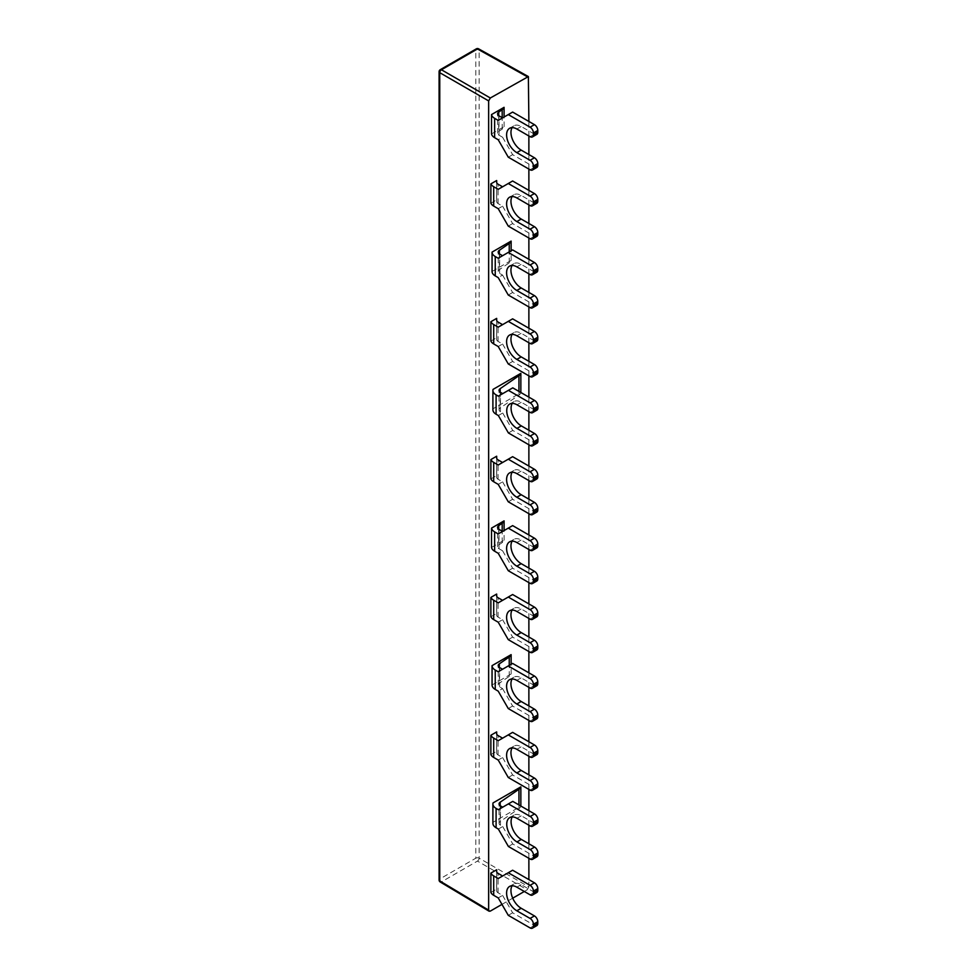 <?xml version="1.0" encoding="UTF-8"?>
<svg xmlns="http://www.w3.org/2000/svg" width="977" height="977" viewBox="0 0 977 977"><rect width="100%" height="100%" fill="white"/><g stroke="black" fill="none" stroke-linecap="round" stroke-linejoin="round"><path stroke-width="0.73" stroke-dasharray="4.88 3.66" d="M493.043 802.923L493.043 822.28L520.851 806.233A8.537 4.934 180 0 1 518.958 808.614L500.175 821.547A4.738 2.736 0 0 0 499.064 823.306A4.738 2.736 0 0 0 500.456 825.235L502.703 826.542L498.343 829.058M493.043 822.28A10.906 6.302 0 0 0 492.897 823.306M493.043 389.396L493.043 408.752L520.851 392.693A8.537 4.934 180 0 1 518.958 395.087L500.175 408.007A4.738 2.736 0 0 0 499.064 409.766A4.738 2.736 0 0 0 500.456 411.708L502.703 413.015L498.343 415.53M493.043 408.752A10.906 6.302 0 0 0 492.897 409.766M498.197 671.773L512.62 663.444M492.054 271.484L511.13 260.468A8.537 4.934 180 0 1 509.237 262.85L499.32 269.676A4.738 2.736 0 0 0 498.209 271.435A4.738 2.736 0 0 0 499.601 273.377L502.557 275.074L498.197 277.602M511.13 260.468L511.13 250.771M490.869 892.465L496.658 889.119A8.537 4.934 180 0 1 496.67 889.363L496.67 890.841A4.738 2.736 0 0 0 498.062 892.783L502.581 895.396L498.221 897.912M496.658 889.119L496.658 869.762M496.67 889.363L496.67 870.006M490.869 754.61L496.658 751.276A8.537 4.934 180 0 1 496.67 751.521L496.67 752.998A4.738 2.736 0 0 0 498.062 754.94L502.581 757.541L498.221 760.057M496.658 751.276L496.658 731.92M496.67 751.521L496.67 732.164M490.869 616.768L496.658 613.434A8.537 4.934 180 0 1 496.67 613.678L496.67 615.156A4.738 2.736 0 0 0 498.062 617.098L502.581 619.699L498.221 622.215M496.658 613.434L496.658 594.065M496.67 613.678L496.67 594.321M490.869 478.925L496.658 475.579A8.537 4.934 180 0 1 496.67 475.836L496.67 477.313A4.738 2.736 0 0 0 498.062 479.243L502.581 481.856L498.221 484.372M496.658 475.579L496.658 456.222M496.67 475.836L496.67 456.467M490.869 341.083L496.658 337.737A8.537 4.934 180 0 1 496.67 337.993L496.67 339.471A4.738 2.736 0 0 0 498.062 341.4L502.581 344.014L498.221 346.53M496.658 337.737L496.658 318.38M496.67 337.993L496.67 318.624M490.869 203.24L496.658 199.894A8.537 4.934 180 0 1 496.67 200.138L496.67 201.628A4.738 2.736 0 0 0 498.062 203.558L502.581 206.171L498.221 208.687M496.658 199.894L496.658 180.537M496.67 200.138L496.67 180.782M491.504 547.486L504.083 540.22A8.537 4.934 180 0 1 502.19 542.614L498.71 545.007A4.738 2.736 0 0 0 497.598 546.766A4.738 2.736 0 0 0 498.991 548.708L502.581 550.784L498.221 553.3M504.083 540.22L504.083 530.548M491.504 133.947L504.083 126.692A8.537 4.934 180 0 1 502.19 129.074L498.71 131.48A4.738 2.736 0 0 0 497.598 133.238A4.738 2.736 0 0 0 498.991 135.168L502.581 137.244L498.221 139.76M504.083 126.692L504.083 117.02M498.343 809.701L512.766 801.372M530.206 825.968L534.566 823.44A4.738 2.736 -120 0 0 536.935 823.684M534.566 823.44L521.315 815.795A14.46 8.353 -120 0 0 514.085 815.087A14.46 8.353 -120 0 0 512.241 816.919M502.703 826.542L512.766 843.969L534.566 856.548A4.738 2.736 -120 0 0 536.935 856.78M508.406 846.485L512.766 843.969M498.343 396.161L512.766 387.845M530.206 412.428L534.566 409.913A4.738 2.736 -120 0 0 536.935 410.145M534.566 409.913L521.315 402.268A14.46 8.353 -120 0 0 514.085 401.547A14.46 8.353 -120 0 0 512.241 403.391M502.703 413.015L512.766 430.43L534.566 443.021A4.738 2.736 -120 0 0 536.935 443.253M508.406 432.945L512.766 430.43M492.054 685.011L511.13 673.996A8.537 4.934 180 0 1 509.237 676.389L499.32 683.204A4.738 2.736 0 0 0 498.209 684.975A4.738 2.736 0 0 0 499.601 686.904L502.557 688.614L498.197 691.13M530.059 688.028L534.419 685.512A4.738 2.736 -120 0 0 536.788 685.756M534.419 685.512L521.168 677.867A14.46 8.353 -120 0 0 513.939 677.146A14.46 8.353 -120 0 0 512.095 678.991M502.557 688.614L512.62 706.041L534.419 718.62A4.738 2.736 -120 0 0 536.788 718.852M508.26 708.557L512.62 706.041M511.13 673.996L511.13 664.311M498.197 258.233L512.62 249.917M530.059 274.5L534.419 271.985A4.738 2.736 -120 0 0 536.788 272.217M534.419 271.985L521.168 264.34A14.46 8.353 -120 0 0 513.939 263.619A14.46 8.353 -120 0 0 512.095 265.463M502.557 275.074L512.62 292.502L534.419 305.093A4.738 2.736 -120 0 0 536.788 305.325M508.26 295.017L512.62 292.502M498.221 878.543L512.632 870.226M498.221 740.7L512.632 732.371M498.221 602.858L512.632 594.529M498.221 465.015L512.632 456.686M498.221 327.173L512.632 318.844M530.071 894.81L534.431 892.294A4.738 2.736 -120 0 0 536.8 892.526M534.431 892.294L521.193 884.649A14.46 8.353 -120 0 0 513.951 883.929A14.46 8.353 -120 0 0 512.107 885.773M502.581 895.396L512.632 912.811L534.431 925.402A4.738 2.736 -120 0 0 536.8 925.634M530.071 756.967L534.431 754.452A4.738 2.736 -120 0 0 536.8 754.684M534.431 754.452L521.193 746.807A14.46 8.353 -120 0 0 513.951 746.086A14.46 8.353 -120 0 0 512.107 747.93M502.581 757.541L512.632 774.969L534.431 787.56A4.738 2.736 -120 0 0 536.8 787.792M530.071 619.125L534.431 616.597A4.738 2.736 -120 0 0 536.8 616.841M534.431 616.597L521.193 608.952A14.46 8.353 -120 0 0 513.951 608.244A14.46 8.353 -120 0 0 512.107 610.075M502.581 619.699L512.632 637.126L534.431 649.705A4.738 2.736 -120 0 0 536.8 649.949M530.071 481.27L534.431 478.754A4.738 2.736 -120 0 0 536.8 478.999M534.431 478.754L521.193 471.109A14.46 8.353 -120 0 0 513.951 470.389A14.46 8.353 -120 0 0 512.107 472.233M502.581 481.856L512.632 499.284L534.431 511.863A4.738 2.736 -120 0 0 536.8 512.095M530.071 343.428L534.431 340.912A4.738 2.736 -120 0 0 536.8 341.144M534.431 340.912L521.193 333.267A14.46 8.353 -120 0 0 513.951 332.546A14.46 8.353 -120 0 0 512.107 334.39M502.581 344.014L512.632 361.441L534.431 374.02A4.738 2.736 -120 0 0 536.8 374.252M508.272 777.484L512.632 774.969M508.272 639.642L512.632 637.126M508.272 501.799L512.632 499.284M508.272 363.957L512.632 361.441M508.272 915.327L512.632 912.811M496.67 733.642L496.67 752.998M496.67 595.799L496.67 615.156M496.67 457.957L496.67 477.313M496.67 320.102L496.67 339.471M496.67 871.484L496.67 890.841M498.221 189.318L512.632 181.001M530.071 205.585L534.431 203.069A4.738 2.736 -120 0 0 536.8 203.301M534.431 203.069L521.193 195.424A14.46 8.353 -120 0 0 513.951 194.704A14.46 8.353 -120 0 0 512.107 196.548M502.581 206.171L512.632 223.586L534.431 236.178A4.738 2.736 -120 0 0 536.8 236.41M508.272 226.102L512.632 223.586M496.67 182.259L496.67 201.628M498.221 533.943L512.644 525.614M530.084 550.198L534.443 547.682A4.738 2.736 -120 0 0 536.813 547.914M534.443 547.682L521.193 540.037A14.46 8.353 -120 0 0 513.963 539.316A14.46 8.353 -120 0 0 512.119 541.16M502.581 550.784L512.644 568.211L534.443 580.79A4.738 2.736 -120 0 0 536.813 581.022M508.284 570.727L512.644 568.211M498.221 120.403L512.644 112.074M530.084 136.67L534.443 134.154A4.738 2.736 -120 0 0 536.813 134.386M534.443 134.154L521.193 126.497A14.46 8.353 -120 0 0 513.963 125.789A14.46 8.353 -120 0 0 512.119 127.621M502.581 137.244L512.644 154.671L534.443 167.25A4.738 2.736 -120 0 0 536.813 167.494M508.284 157.187L512.644 154.671M478.632 48.85A2.369 1.368 -60.9 0 1 479.145 49.949A2.369 1.368 0 0 0 475.799 49.949A2.369 1.368 60 0 1 476.3 48.862M528.875 77.671L479.145 49.949L479.145 858.185A2.369 1.343 -60 0 1 477.46 861.091A2.369 1.368 60 0 1 475.799 858.197A2.369 1.368 180 0 1 479.145 858.185L528.875 886.908L527.201 889.815L477.46 861.091L441.445 881.889A2.369 1.368 -59.1 0 1 440.236 881.999M501.958 904.384L512.717 898.181M524.307 891.476L527.201 889.815M528.875 886.908L528.875 879.605M528.875 858.307L528.875 843.786M528.875 825.199L528.875 810.678M528.875 789.379L528.875 774.859M528.875 756.271L528.875 741.751M528.875 720.464L528.875 705.944M528.875 687.356L528.875 672.835M528.875 651.537L528.875 637.016M528.875 618.429L528.875 603.908M528.875 582.61L528.875 568.089M528.875 549.514L528.875 534.993M528.875 513.694L528.875 499.174M528.875 480.586L528.875 466.066M528.875 444.767L528.875 430.246M528.875 411.659L528.875 397.138M528.875 375.852L528.875 361.331M528.875 342.744L528.875 328.223M528.875 306.925L528.875 292.404M528.875 273.816L528.875 259.296M528.875 237.997L528.875 223.477M528.875 204.901L528.875 190.381M528.875 169.082L528.875 154.561M528.875 135.974L528.875 121.453M439.088 879.959A2.369 1.368 180 0 1 439.772 878.995A2.369 1.368 -120 0 0 441.445 881.889L441.433 881.913M518.958 808.614L518.958 804.95M518.958 395.087L518.958 391.423M509.237 262.85L509.237 251.858M502.19 542.614L502.19 531.195M502.19 129.074L502.19 117.667M500.456 825.235L500.456 805.878M530.206 859.064L534.566 856.548M516.955 818.311L521.315 815.795M500.175 805.707L500.175 821.547M500.456 411.708L500.456 392.351M530.206 445.536L534.566 443.021M516.955 404.783L521.315 402.268M500.175 392.168L500.175 408.007M499.601 686.904L499.601 667.547M530.059 721.136L534.419 718.62M516.809 680.383L521.168 677.867M499.32 667.364L499.32 683.204M509.237 676.389L509.237 665.398M499.601 273.377L499.601 254.008M530.059 307.608L534.419 305.093M516.809 266.855L521.168 264.34M499.32 253.837L499.32 269.676M498.062 892.783L498.062 873.426M530.071 927.918L534.431 925.402M498.062 754.94L498.062 735.571M530.071 790.075L534.431 787.56M498.062 617.098L498.062 597.729M530.071 652.221L534.431 649.705M498.062 479.243L498.062 459.886M530.071 514.378L534.431 511.863M498.062 341.4L498.062 322.044M530.071 376.536L534.431 374.02M516.833 887.165L521.193 884.649M516.833 749.322L521.193 746.807M516.833 611.468L521.193 608.952M516.833 473.625L521.193 471.109M516.833 335.783L521.193 333.267M498.062 203.558L498.062 184.201M530.071 238.693L534.431 236.178M516.833 197.94L521.193 195.424M498.991 548.708L498.991 529.339M530.084 583.306L534.443 580.79M516.833 542.553L521.193 540.037M498.71 529.168L498.71 545.007M498.991 135.168L498.991 115.811M530.084 169.766L534.443 167.25M516.833 129.013L521.193 126.497M498.71 115.64L498.71 131.48M440.273 69.672A2.369 1.368 -120 0 0 439.772 70.747A2.369 1.368 0 0 0 439.088 71.724M441.445 881.889L490.32 911.101M439.772 70.747L439.772 878.995L475.799 858.197L475.799 49.949L439.772 70.747M509.725 817.602L514.085 815.087M499.064 823.306L499.064 803.949M509.725 404.063L514.085 401.547M499.064 409.766L499.064 390.409M509.579 679.674L513.939 677.146M498.209 684.975L498.209 665.606M509.579 266.135L513.939 263.619M498.209 271.435L498.209 252.078M509.591 886.444L513.951 883.929M509.591 748.602L513.951 746.086M509.591 610.759L513.951 608.244M509.591 472.917L513.951 470.389M509.591 335.062L513.951 332.546M509.591 197.22L513.951 194.704M509.603 541.832L513.963 539.316M497.598 546.766L497.598 527.409M509.603 128.305L513.963 125.789M497.598 133.238L497.598 113.869"/><path stroke-width="1.47" d="M520.851 806.037L520.851 786.864L493.043 802.923A10.906 6.302 0 0 0 492.897 803.949L492.897 823.306A10.906 6.302 0 0 0 496.096 827.763L498.343 829.058L508.406 846.485L530.206 859.064A4.738 2.736 60 0 0 532.575 859.308L536.935 856.78A4.738 2.736 -120 0 0 537.912 854.619L537.912 852.872A4.738 2.736 -120 0 0 534.566 847.059L530.206 849.587A4.738 2.736 60 0 1 533.552 855.388L537.912 852.872M520.851 786.864A8.537 4.934 180 0 1 518.958 789.257L500.175 802.19A4.738 2.736 0 0 0 499.064 803.949A4.738 2.736 0 0 0 500.456 805.878L502.703 807.185M520.851 392.51L520.851 373.336L493.043 389.396A10.906 6.302 0 0 0 492.897 390.409L492.897 409.766A10.906 6.302 0 0 0 496.096 414.224L498.343 415.53L508.406 432.945L530.206 445.536A4.738 2.736 60 0 0 532.575 445.768L536.935 443.253A4.738 2.736 -120 0 0 537.912 441.079L537.912 439.332A4.738 2.736 -120 0 0 534.566 433.532L530.206 436.047A4.738 2.736 60 0 1 533.552 441.86L537.912 439.332M520.851 373.336A8.537 4.934 180 0 1 518.958 375.718L500.175 388.651A4.738 2.736 0 0 0 499.064 390.409A4.738 2.736 0 0 0 500.456 392.351L502.703 393.646M511.13 664.311L511.13 654.639L492.054 665.655A10.906 6.302 0 0 0 495.241 670.063L495.241 689.42L498.197 691.13L508.26 708.557L530.059 721.136A4.738 2.736 60 0 0 532.428 721.368L536.788 718.852A4.738 2.736 -120 0 0 537.765 716.691L537.765 714.944A4.738 2.736 -120 0 0 534.419 709.131L530.059 711.647A4.738 2.736 60 0 1 533.405 717.46L537.765 714.944M537.765 683.582L533.405 686.098A4.738 2.736 60 0 1 532.428 688.272L536.788 685.756A4.738 2.736 -120 0 0 537.765 683.582L537.765 681.836A4.738 2.736 -120 0 0 534.419 676.035L530.059 678.551L508.26 665.96L498.197 671.773L495.241 670.063M502.557 669.257L499.601 667.547A4.738 2.736 0 0 1 498.209 665.606A4.738 2.736 0 0 1 499.32 663.847L509.237 657.02A8.537 4.934 180 0 0 511.13 654.639M492.054 665.655L492.054 685.011A10.906 6.302 0 0 0 495.241 689.42M511.13 250.771L511.13 241.099L492.054 252.115L492.054 271.484A10.906 6.302 0 0 0 495.241 275.893L498.197 277.602L508.26 295.017L530.059 307.608A4.738 2.736 60 0 0 532.428 307.84L536.788 305.325A4.738 2.736 -120 0 0 537.765 303.151L537.765 301.404A4.738 2.736 -120 0 0 534.419 295.604L530.059 298.119A4.738 2.736 60 0 1 533.405 303.92L537.765 301.404M511.13 241.099A8.537 4.934 180 0 1 509.237 243.493L499.32 250.32A4.738 2.736 0 0 0 498.209 252.078A4.738 2.736 0 0 0 499.601 254.008L502.557 255.718M502.581 876.027L498.062 873.426A4.738 2.736 0 0 1 496.67 871.484L496.67 870.006A8.537 4.934 180 0 0 496.658 869.762L490.869 873.096L490.869 892.465A10.906 6.302 0 0 0 493.703 895.298L498.221 897.912L508.272 915.327L530.071 927.918A4.738 2.736 60 0 0 532.441 928.15L536.8 925.634A4.738 2.736 -120 0 0 537.79 923.46L537.79 921.714A4.738 2.736 -120 0 0 534.431 915.913L530.071 918.429A4.738 2.736 60 0 1 533.43 924.242L537.79 921.714M502.581 738.185L498.062 735.571A4.738 2.736 0 0 1 496.67 733.642L496.67 732.164A8.537 4.934 180 0 0 496.658 731.92L490.869 735.254L490.869 754.61A10.906 6.302 0 0 0 493.703 757.456L498.221 760.057L508.272 777.484L530.071 790.075A4.738 2.736 60 0 0 532.441 790.308L536.8 787.792A4.738 2.736 -120 0 0 537.79 785.618L537.79 783.872A4.738 2.736 -120 0 0 534.431 778.071L530.071 780.586A4.738 2.736 60 0 1 533.43 786.387L537.79 783.872M502.581 600.342L498.062 597.729A4.738 2.736 0 0 1 496.67 595.799L496.67 594.321A8.537 4.934 180 0 0 496.658 594.065L490.869 597.411L490.869 616.768A10.906 6.302 0 0 0 493.703 619.613L498.221 622.215L508.272 639.642L530.071 652.221A4.738 2.736 60 0 0 532.441 652.465L536.8 649.949A4.738 2.736 -120 0 0 537.79 647.775L537.79 646.029A4.738 2.736 -120 0 0 534.431 640.228L530.071 642.744A4.738 2.736 60 0 1 533.43 648.545L537.79 646.029M502.581 462.5L498.062 459.886A4.738 2.736 0 0 1 496.67 457.957L496.67 456.467A8.537 4.934 180 0 0 496.658 456.222L490.869 459.569L490.869 478.925A10.906 6.302 0 0 0 493.703 481.759L498.221 484.372L508.272 501.799L530.071 514.378A4.738 2.736 60 0 0 532.441 514.61L536.8 512.095A4.738 2.736 -120 0 0 537.79 509.933L537.79 508.187A4.738 2.736 -120 0 0 534.431 502.373L530.071 504.889A4.738 2.736 60 0 1 533.43 510.702L537.79 508.187M502.581 324.657L498.062 322.044A4.738 2.736 0 0 1 496.67 320.102L496.67 318.624A8.537 4.934 180 0 0 496.658 318.38L490.869 321.726L490.869 341.083A10.906 6.302 0 0 0 493.703 343.916L498.221 346.53L508.272 363.957L530.071 376.536A4.738 2.736 60 0 0 532.441 376.768L536.8 374.252A4.738 2.736 -120 0 0 537.79 372.078L537.79 370.344A4.738 2.736 -120 0 0 534.431 364.531L530.071 367.047A4.738 2.736 60 0 1 533.43 372.86L537.79 370.344M502.581 186.802L498.062 184.201A4.738 2.736 0 0 1 496.67 182.259L496.67 180.782A8.537 4.934 180 0 0 496.658 180.537L490.869 183.871L490.869 203.24A10.906 6.302 0 0 0 493.703 206.074L498.221 208.687L508.272 226.102L530.071 238.693A4.738 2.736 60 0 0 532.441 238.925L536.8 236.41A4.738 2.736 -120 0 0 537.79 234.236L537.79 232.502A4.738 2.736 -120 0 0 534.431 226.688L530.071 229.204A4.738 2.736 60 0 1 533.43 235.017L537.79 232.502M504.083 530.548L504.083 520.863L491.504 528.13L491.504 547.486A10.906 6.302 0 0 0 494.631 551.223L498.221 553.3L508.284 570.727L530.084 583.306A4.738 2.736 60 0 0 532.453 583.538L536.813 581.022A4.738 2.736 -120 0 0 537.79 578.848L537.79 577.114A4.738 2.736 -120 0 0 534.443 571.301L530.084 573.817A4.738 2.736 60 0 1 533.43 579.63L537.79 577.114M504.083 520.863A8.537 4.934 180 0 1 502.19 523.245L498.71 525.65A4.738 2.736 0 0 0 497.598 527.409A4.738 2.736 0 0 0 498.991 529.339L502.581 531.415M504.083 117.02L504.083 107.323L491.504 114.59L491.504 133.947A10.906 6.302 0 0 0 494.631 137.684L498.221 139.76L508.284 157.187L530.084 169.766A4.738 2.736 60 0 0 532.453 170.01L536.813 167.494A4.738 2.736 -120 0 0 537.79 165.321L537.79 163.574A4.738 2.736 -120 0 0 534.443 157.773L530.084 160.289A4.738 2.736 60 0 1 533.43 166.09L537.79 163.574M504.083 107.323A8.537 4.934 180 0 1 502.19 109.717L498.71 112.111A4.738 2.736 0 0 0 497.598 113.869A4.738 2.736 0 0 0 498.991 115.811L502.581 117.887M492.897 803.949A10.906 6.302 0 0 0 496.096 808.394L496.096 827.763M537.912 821.51L533.552 824.026A4.738 2.736 60 0 1 532.575 826.2L536.935 823.684A4.738 2.736 -120 0 0 537.912 821.51L537.912 819.764A4.738 2.736 -120 0 0 534.566 813.963L530.206 816.479L508.406 803.888L498.343 809.701L496.096 808.394M532.575 826.2A4.738 2.736 60 0 1 530.206 825.968L516.955 818.311A14.46 8.353 60 0 0 509.725 817.602A14.46 8.353 60 0 0 507.515 829.192A14.46 8.353 60 0 0 516.955 841.93L521.315 839.414L534.566 847.059M533.552 824.026L533.552 822.28L537.912 819.764M512.241 816.919A14.46 8.353 -120 0 0 521.315 839.414M534.566 813.963L512.766 801.372L508.406 803.888M537.912 854.619L533.552 857.134A4.738 2.736 60 0 1 532.575 859.308M533.552 857.134L533.552 855.388M530.206 849.587L516.955 841.93M530.206 816.479A4.738 2.736 60 0 1 533.552 822.28M492.897 390.409A10.906 6.302 0 0 0 496.096 394.867L496.096 414.224M537.912 407.971L533.552 410.487A4.738 2.736 60 0 1 532.575 412.66L536.935 410.145A4.738 2.736 -120 0 0 537.912 407.971L537.912 406.237A4.738 2.736 -120 0 0 534.566 400.423L530.206 402.939L508.406 390.36L498.343 396.161L496.096 394.867M532.575 412.66A4.738 2.736 60 0 1 530.206 412.428L516.955 404.783A14.46 8.353 60 0 0 509.725 404.063A14.46 8.353 60 0 0 507.515 415.652A14.46 8.353 60 0 0 516.955 428.402L521.315 425.887L534.566 433.532M533.552 410.487L533.552 408.752L537.912 406.237M512.241 403.391A14.46 8.353 -120 0 0 521.315 425.887M534.566 400.423L512.766 387.845L508.406 390.36M537.912 441.079L533.552 443.595A4.738 2.736 60 0 1 532.575 445.768M533.552 443.595L533.552 441.86M530.206 436.047L516.955 428.402M530.206 402.939A4.738 2.736 60 0 1 533.552 408.752M532.428 688.272A4.738 2.736 60 0 1 530.059 688.028L516.809 680.383A14.46 8.353 60 0 0 509.579 679.674A14.46 8.353 60 0 0 507.368 691.264A14.46 8.353 60 0 0 516.809 704.002L521.168 701.486L534.419 709.131M533.405 686.098L533.405 684.352L537.765 681.836M512.095 678.991A14.46 8.353 -120 0 0 521.168 701.486M534.419 676.035L512.62 663.444L508.26 665.96M537.765 716.691L533.405 719.206A4.738 2.736 60 0 1 532.428 721.368M533.405 719.206L533.405 717.46M530.059 711.647L516.809 704.002M530.059 678.551A4.738 2.736 60 0 1 533.405 684.352M492.054 252.115A10.906 6.302 0 0 0 495.241 256.524L495.241 275.893M537.765 270.043L533.405 272.559A4.738 2.736 60 0 1 532.428 274.732L536.788 272.217A4.738 2.736 -120 0 0 537.765 270.043L537.765 268.309A4.738 2.736 -120 0 0 534.419 262.495L530.059 265.011L508.26 252.432L498.197 258.233L495.241 256.524M532.428 274.732A4.738 2.736 60 0 1 530.059 274.5L516.809 266.855A14.46 8.353 60 0 0 509.579 266.135A14.46 8.353 60 0 0 507.368 277.724A14.46 8.353 60 0 0 516.809 290.474L521.168 287.959L534.419 295.604M533.405 272.559L533.405 270.824L537.765 268.309M512.095 265.463A14.46 8.353 -120 0 0 521.168 287.959M534.419 262.495L512.62 249.917L508.26 252.432M537.765 303.151L533.405 305.667A4.738 2.736 60 0 1 532.428 307.84M533.405 305.667L533.405 303.92M530.059 298.119L516.809 290.474M530.059 265.011A4.738 2.736 60 0 1 533.405 270.824M490.869 873.096A10.906 6.302 0 0 0 493.703 875.942L493.703 895.298M537.79 890.352L533.43 892.868A4.738 2.736 60 0 1 532.441 895.042L536.8 892.526A4.738 2.736 -120 0 0 537.79 890.352L537.79 888.618A4.738 2.736 -120 0 0 534.431 882.805L530.071 885.321L508.272 872.742L498.221 878.543L493.703 875.942M490.869 735.254A10.906 6.302 0 0 0 493.703 738.099L493.703 757.456M537.79 752.51L533.43 755.026A4.738 2.736 60 0 1 532.441 757.199L536.8 754.684A4.738 2.736 -120 0 0 537.79 752.51L537.79 750.763A4.738 2.736 -120 0 0 534.431 744.962L530.071 747.478L508.272 734.899L498.221 740.7L493.703 738.099M490.869 597.411A10.906 6.302 0 0 0 493.703 600.244L493.703 619.613M537.79 614.667L533.43 617.183A4.738 2.736 60 0 1 532.441 619.357L536.8 616.841A4.738 2.736 -120 0 0 537.79 614.667L537.79 612.921A4.738 2.736 -120 0 0 534.431 607.12L530.071 609.636L508.272 597.045L498.221 602.858L493.703 600.244M490.869 459.569A10.906 6.302 0 0 0 493.703 462.402L493.703 481.759M537.79 476.825L533.43 479.341A4.738 2.736 60 0 1 532.441 481.514L536.8 478.999A4.738 2.736 -120 0 0 537.79 476.825L537.79 475.078A4.738 2.736 -120 0 0 534.431 469.278L530.071 471.793L508.272 459.202L498.221 465.015L493.703 462.402M490.869 321.726A10.906 6.302 0 0 0 493.703 324.559L493.703 343.916M537.79 338.982L533.43 341.498A4.738 2.736 60 0 1 532.441 343.66L536.8 341.144A4.738 2.736 -120 0 0 537.79 338.982L537.79 337.236A4.738 2.736 -120 0 0 534.431 331.423L530.071 333.939L508.272 321.36L498.221 327.173L493.703 324.559M532.441 895.042A4.738 2.736 60 0 1 530.071 894.81L516.833 887.165A14.46 8.353 60 0 0 509.591 886.444A14.46 8.353 60 0 0 507.381 898.034A14.46 8.353 60 0 0 516.833 910.784L521.193 908.268L534.431 915.913M533.43 892.868L533.43 891.134L537.79 888.618M512.107 885.773A14.46 8.353 -120 0 0 521.193 908.268M534.431 882.805L512.632 870.226L508.272 872.742M537.79 923.46L533.43 925.976A4.738 2.736 60 0 1 532.441 928.15M533.43 925.976L533.43 924.242M530.071 918.429L516.833 910.784M530.071 885.321A4.738 2.736 60 0 1 533.43 891.134M532.441 757.199A4.738 2.736 60 0 1 530.071 756.967L516.833 749.322A14.46 8.353 60 0 0 509.591 748.602A14.46 8.353 60 0 0 507.381 760.191A14.46 8.353 60 0 0 516.833 772.941L521.193 770.426L534.431 778.071M533.43 755.026L533.43 753.291L537.79 750.763M512.107 747.93A14.46 8.353 -120 0 0 521.193 770.426M534.431 744.962L512.632 732.371L508.272 734.899M537.79 785.618L533.43 788.134A4.738 2.736 60 0 1 532.441 790.308M533.43 788.134L533.43 786.387M530.071 780.586L516.833 772.941M530.071 747.478A4.738 2.736 60 0 1 533.43 753.291M532.441 619.357A4.738 2.736 60 0 1 530.071 619.125L516.833 611.468A14.46 8.353 60 0 0 509.591 610.759A14.46 8.353 60 0 0 507.381 622.349A14.46 8.353 60 0 0 516.833 635.087L521.193 632.571L534.431 640.228M533.43 617.183L533.43 615.437L537.79 612.921M512.107 610.075A14.46 8.353 -120 0 0 521.193 632.571M534.431 607.12L512.632 594.529L508.272 597.045M537.79 647.775L533.43 650.291A4.738 2.736 60 0 1 532.441 652.465M533.43 650.291L533.43 648.545M530.071 642.744L516.833 635.087M530.071 609.636A4.738 2.736 60 0 1 533.43 615.437M532.441 481.514A4.738 2.736 60 0 1 530.071 481.27L516.833 473.625A14.46 8.353 60 0 0 509.591 472.917A14.46 8.353 60 0 0 507.381 484.507A14.46 8.353 60 0 0 516.833 497.244L521.193 494.728L534.431 502.373M533.43 479.341L533.43 477.594L537.79 475.078M512.107 472.233A14.46 8.353 -120 0 0 521.193 494.728M534.431 469.278L512.632 456.686L508.272 459.202M537.79 509.933L533.43 512.449A4.738 2.736 60 0 1 532.441 514.61M533.43 512.449L533.43 510.702M530.071 504.889L516.833 497.244M530.071 471.793A4.738 2.736 60 0 1 533.43 477.594M532.441 343.66A4.738 2.736 60 0 1 530.071 343.428L516.833 335.783A14.46 8.353 60 0 0 509.591 335.062A14.46 8.353 60 0 0 507.381 346.652A14.46 8.353 60 0 0 516.833 359.402L521.193 356.886L534.431 364.531M533.43 341.498L533.43 339.752L537.79 337.236M512.107 334.39A14.46 8.353 -120 0 0 521.193 356.886M534.431 331.423L512.632 318.844L508.272 321.36M537.79 372.078L533.43 374.606A4.738 2.736 60 0 1 532.441 376.768M533.43 374.606L533.43 372.86M530.071 367.047L516.833 359.402M530.071 333.939A4.738 2.736 60 0 1 533.43 339.752M490.869 183.871A10.906 6.302 0 0 0 493.703 186.717L493.703 206.074M537.79 201.128L533.43 203.656A4.738 2.736 60 0 1 532.441 205.817L536.8 203.301A4.738 2.736 -120 0 0 537.79 201.128L537.79 199.393A4.738 2.736 -120 0 0 534.431 193.58L530.071 196.096L508.272 183.517L498.221 189.318L493.703 186.717M532.441 205.817A4.738 2.736 60 0 1 530.071 205.585L516.833 197.94A14.46 8.353 60 0 0 509.591 197.22A14.46 8.353 60 0 0 507.381 208.809A14.46 8.353 60 0 0 516.833 221.559L521.193 219.043L534.431 226.688M533.43 203.656L533.43 201.909L537.79 199.393M512.107 196.548A14.46 8.353 -120 0 0 521.193 219.043M534.431 193.58L512.632 181.001L508.272 183.517M537.79 234.236L533.43 236.752A4.738 2.736 60 0 1 532.441 238.925M533.43 236.752L533.43 235.017M530.071 229.204L516.833 221.559M530.071 196.096A4.738 2.736 60 0 1 533.43 201.909M491.504 528.13A10.906 6.302 0 0 0 494.631 531.867L494.631 551.223M537.79 545.752L533.43 548.268A4.738 2.736 60 0 1 532.453 550.43L536.813 547.914A4.738 2.736 -120 0 0 537.79 545.752L537.79 544.006A4.738 2.736 -120 0 0 534.443 538.193L530.084 540.708L508.284 528.13L498.221 533.943L494.631 531.867M532.453 550.43A4.738 2.736 60 0 1 530.084 550.198L516.833 542.553A14.46 8.353 60 0 0 509.603 541.832A14.46 8.353 60 0 0 507.381 553.422A14.46 8.353 60 0 0 516.833 566.172L521.193 563.656L534.443 571.301M533.43 548.268L533.43 546.522L537.79 544.006M512.119 541.16A14.46 8.353 -120 0 0 521.193 563.656M534.443 538.193L512.644 525.614L508.284 528.13M537.79 578.848L533.43 581.364A4.738 2.736 60 0 1 532.453 583.538M533.43 581.364L533.43 579.63M530.084 573.817L516.833 566.172M530.084 540.708A4.738 2.736 60 0 1 533.43 546.522M491.504 114.59A10.906 6.302 0 0 0 494.631 118.327L494.631 137.684M537.79 132.213L533.43 134.728A4.738 2.736 60 0 1 532.453 136.902L536.813 134.386A4.738 2.736 -120 0 0 537.79 132.213L537.79 130.466A4.738 2.736 -120 0 0 534.443 124.665L530.084 127.181L508.284 114.59L498.221 120.403L494.631 118.327M532.453 136.902A4.738 2.736 60 0 1 530.084 136.67L516.833 129.013A14.46 8.353 60 0 0 509.603 128.305A14.46 8.353 60 0 0 507.381 139.894A14.46 8.353 60 0 0 516.833 152.644L521.193 150.116L534.443 157.773M533.43 134.728L533.43 132.982L537.79 130.466M512.119 127.621A14.46 8.353 -120 0 0 521.193 150.116M534.443 124.665L512.644 112.074L508.284 114.59M537.79 165.321L533.43 167.836A4.738 2.736 60 0 1 532.453 170.01M533.43 167.836L533.43 166.09M530.084 160.289L516.833 152.644M530.084 127.181A4.738 2.736 60 0 1 533.43 132.982M501.958 904.384L490.32 911.101L489.123 911.211L488.647 910.137L488.647 100.9L490.32 97.993L441.445 69.77A2.369 1.368 -120 0 0 440.273 69.672A2.369 2.369 0 0 0 439.088 71.724A2.369 1.368 0 0 0 439.76 72.677A2.369 1.392 -60 0 1 441.445 69.77L477.46 48.972A2.369 1.368 -60.9 0 1 478.632 48.85A2.369 2.369 0 0 0 476.3 48.862A2.369 1.368 60 0 1 477.46 48.972L477.497 48.972M440.236 881.999A2.369 1.368 -59.1 0 1 439.76 880.924A2.369 1.368 180 0 1 439.088 879.959A2.369 2.369 0 0 0 440.236 881.999L489.111 911.211M490.32 97.993L528.374 76.572L528.875 121.453M512.717 898.181L524.307 891.476M528.875 879.605L528.875 858.307M528.875 843.786L528.875 825.199M528.875 810.678L528.875 789.379M528.875 774.859L528.875 756.271M528.875 741.751L528.875 720.464M528.875 705.944L528.875 687.356M528.875 672.835L528.875 651.537M528.875 637.016L528.875 618.429M528.875 603.908L528.875 582.61M528.875 568.089L528.875 549.514M528.875 534.993L528.875 513.694M528.875 499.174L528.875 480.586M528.875 466.066L528.875 444.767M528.875 430.246L528.875 411.659M528.875 397.138L528.875 375.852M528.875 361.331L528.875 342.744M528.875 328.223L528.875 306.925M528.875 292.404L528.875 273.816M528.875 259.296L528.875 237.997M528.875 223.477L528.875 204.901M528.875 190.381L528.875 169.082M528.875 154.561L528.875 135.974M518.958 804.95L518.958 789.257M518.958 391.423L518.958 375.718M509.237 251.858L509.237 243.493M502.19 531.195L502.19 523.245M502.19 117.667L502.19 109.717M500.175 802.19L500.175 805.707M500.175 388.651L500.175 392.168M499.32 663.847L499.32 667.364M509.237 665.398L509.237 657.02M499.32 250.32L499.32 253.837M498.71 525.65L498.71 529.168M498.71 112.111L498.71 115.64M488.647 910.137L439.76 880.924L439.76 72.677L488.647 100.9M477.46 48.972L527.201 76.694M439.088 879.959L439.088 71.724M440.273 69.672L476.3 48.862M478.632 48.85L528.374 76.572"/></g></svg>
